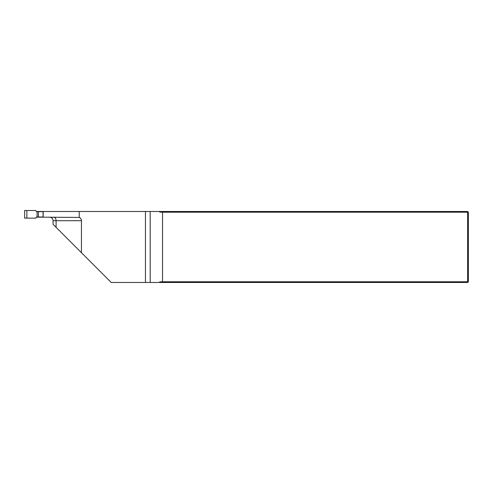 <?xml version="1.0" encoding="UTF-8"?>
<svg xmlns="http://www.w3.org/2000/svg" width="493" height="493" viewBox="0 0 493 493"><rect width="100%" height="100%" fill="white"/><g stroke="black" fill="none" stroke-linecap="round" stroke-linejoin="round"><path stroke-width="0.74" d="M43.162 217.173L43.162 211.491L79.219 211.491L79.219 217.431L43.064 217.173L43.064 211.491L36.402 211.491M36.402 217.173L43.064 217.173M79.219 217.431A3.55 3.55 0 0 1 81.444 220.722L81.444 252.669L111.258 282.483L145.453 282.483L145.453 211.491L467.641 211.491L468.35 212.2L468.35 281.774L467.641 282.483L145.453 282.483M56.091 227.316L56.091 220.722L53.047 220.722L53.047 224.272L81.444 252.669M159.701 211.491L159.701 212.082L160.552 211.491M79.219 211.491L145.453 211.491M160.552 282.483L159.701 281.891L159.701 282.483M162.53 281.774L467.641 281.774L467.641 212.2L162.53 212.2L162.53 281.774L159.701 281.891M159.701 212.082L162.53 212.2M467.641 211.491L467.641 212.2L468.35 212.2M468.35 281.774L467.641 281.774L467.641 282.483M53.047 220.722A3.55 3.55 0 0 0 49.497 217.173M43.064 211.67L36.513 211.67L35.792 210.517L24.65 210.517L24.65 218.146L35.792 218.146L36.513 216.994L43.064 216.994M38.392 211.67L38.392 216.994M26.869 210.517L26.869 218.146M37.092 211.67L37.092 216.994M81.444 220.722L56.091 220.722A3.55 2.533 90 0 0 53.552 217.173M150.192 282.483L150.192 211.491"/></g></svg>
